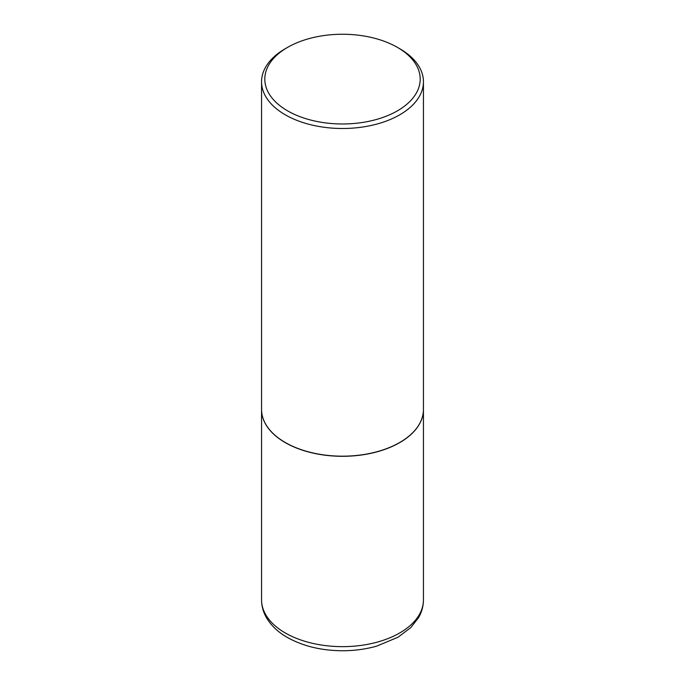 <?xml version="1.0" encoding="UTF-8"?>
<svg xmlns="http://www.w3.org/2000/svg" width="685" height="685" viewBox="0 0 685 685"><rect width="100%" height="100%" fill="white"/><g stroke="black" fill="none" stroke-linecap="round" stroke-linejoin="round"><path stroke-width="1.03" d="M261.559 409.502A80.941 46.734 0 0 0 261.559 409.57A80.941 46.734 0 0 0 285.26 442.613A80.941 46.734 0 0 0 373.479 452.742A80.941 46.734 0 0 0 423.441 409.57A80.941 46.734 0 0 0 423.441 409.502M285.32 442.519A80.779 46.64 0 0 0 285.38 442.544A80.779 46.64 0 0 0 399.62 442.544L399.74 442.484A80.941 46.734 0 0 0 423.441 409.433L423.441 81.755A80.941 46.734 0 0 0 399.74 48.712L397.446 47.393A77.705 44.867 0 0 0 287.554 47.393L287.554 47.393A77.705 44.867 0 0 0 287.554 110.833A77.705 44.867 0 0 0 397.446 110.833A77.705 44.867 0 0 0 397.446 47.393M285.26 48.712L287.554 47.393L285.26 48.712A80.941 46.734 0 0 0 261.559 81.755L261.559 409.433A80.941 46.734 0 0 0 285.26 442.484A80.941 46.734 0 0 0 399.74 442.484L399.62 442.544M261.559 81.755A80.941 46.734 0 0 0 311.521 124.935A80.941 46.734 0 0 0 399.74 114.806A80.941 46.734 0 0 0 423.441 81.755M423.441 599.914C423.407 606.105 421.789 611.988 418.612 617.562L410.846 627.554L397.994 637.247L376.767 646.109C365.995 649.157 354.676 650.707 342.8 650.75C321.573 650.673 303.061 646.22 287.272 637.401C277.956 632.067 270.977 625.422 266.345 617.485C263.194 611.936 261.593 606.079 261.559 599.914A80.941 46.734 0 0 0 285.26 632.957A80.941 46.734 0 0 0 373.479 643.087A80.941 46.734 0 0 0 423.441 599.914L423.441 409.57M261.559 599.914L261.559 409.57"/></g></svg>
